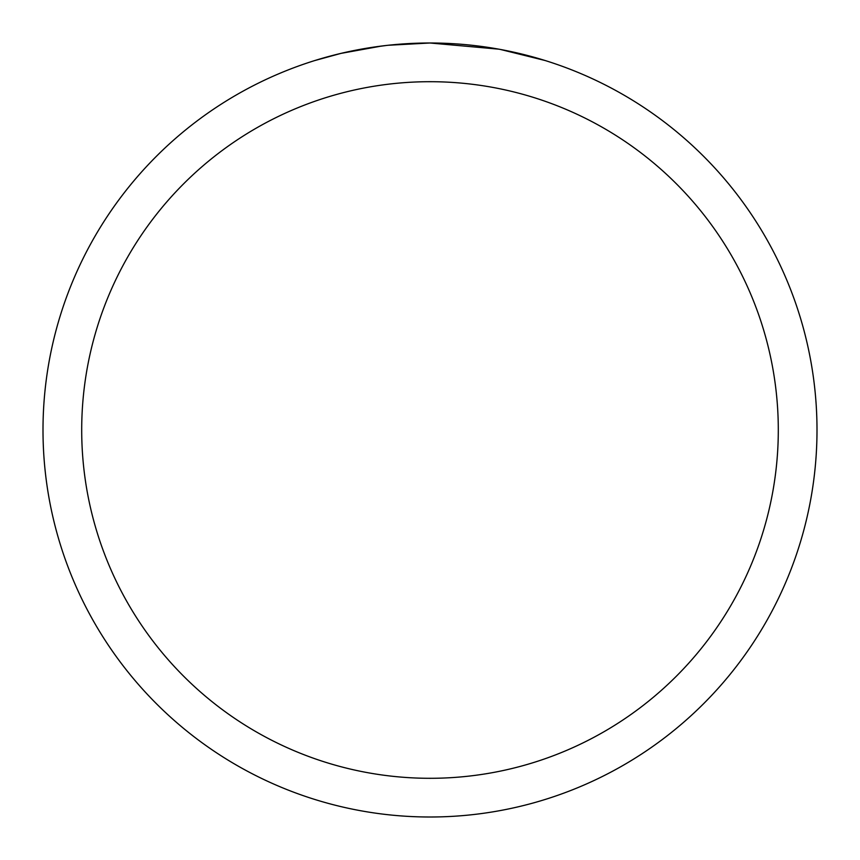 <?xml version="1.0" encoding="UTF-8"?>
<svg xmlns="http://www.w3.org/2000/svg" width="860" height="860" viewBox="0 0 860 860"><rect width="100%" height="100%" fill="white"/><g stroke="black" fill="none" stroke-linecap="round" stroke-linejoin="round"><path stroke-width="1.29" d="M437.719 43.075L443.104 43.226M477.655 45.946L479.289 46.15M498.746 49.16L430 43A387 387 0 0 1 817 430A387 387 0 0 1 430 817A387 387 0 0 1 43 430A387 387 0 0 1 430 43L388.172 45.268M500.574 49.493L544.971 60.479M430 81.7A348.3 348.3 0 0 1 778.3 430A348.3 348.3 0 0 1 430 778.3A348.3 348.3 0 0 1 81.7 430A348.3 348.3 0 0 1 430 81.7M386.355 45.472L372.144 47.354M315.039 60.479L340.979 53.384L381.636 46.042M401.631 44.043L403.77 43.892M392.149 44.86L398.556 44.279"/></g></svg>
